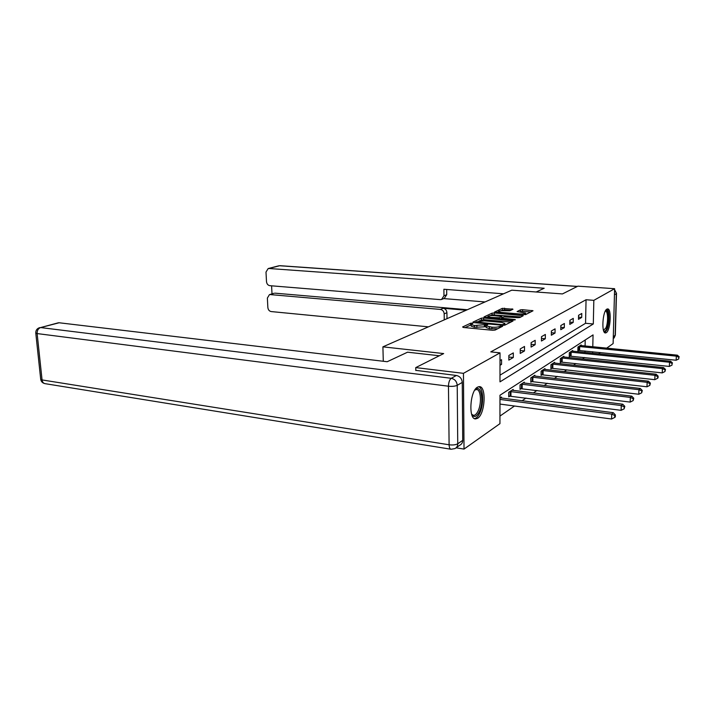 <?xml version="1.0" encoding="UTF-8"?>
<svg xmlns="http://www.w3.org/2000/svg" width="715" height="715" viewBox="0 0 715 715"><rect width="100%" height="100%" fill="white"/><g stroke="black" fill="none" stroke-linecap="round" stroke-linejoin="round"><path stroke-width="1.07" d="M472.15 323.117L470.533 323.26L462.614 326.969L463.454 327.479L492.733 330.285L495.102 330.071L502.654 326.246L499.401 326.523C497.712 327.184 495.218 327.399 491.911 327.175L486.12 325.924L487.684 324.717L486.96 324.494L474.474 325.531L471.23 324.538L472.847 323.332L472.15 323.117M471.23 324.842L464.947 327.622M486.12 326.228L484.35 326.862L484.341 325.119M606.275 332.69L605.453 332.949C601.244 333.431 602.566 311.088 606.883 309.121L607.634 308.907C611.817 308.558 610.556 330.428 606.275 332.69M477.638 418.284L475.618 418.919C468.253 419.508 469.934 390.837 477.513 387.146L479.354 386.618C486.656 386.243 485.119 414.065 477.638 418.284M512.995 309.238L502.323 308.344L494.458 312.133L525.561 314.636L533.024 310.757L522.567 309.675L520.413 309.854L517.106 311.579L525.623 313.045C525.212 313.814 523.148 314.117 519.43 313.957L501.09 312.384L498.409 311.624C498.847 310.855 500.902 310.551 504.584 310.712L509.777 310.793L512.995 309.238M415.799 370.531L415.746 367.599L443.675 353.576L382.909 346.846L511.788 290.183L562.446 293.928L577.917 286.161L614.614 288.708L613.113 343.584L606.651 348.16M415.746 367.599L463.454 373.337L500.017 352.861L499.991 381.855L593.307 323.967L593.834 300.345L614.614 288.708M499.991 375.169L585.558 323.287L586.05 299.746L490.785 351.878L500.017 352.861M586.05 299.746L593.834 300.345M483.644 317.969L481.392 318.166L472.955 322.116L473.804 322.608L502.645 325.28L504.96 325.075L512.995 321.008L483.644 317.969L483.653 319.659L479.113 320.937M484.01 316.933L492.081 313.143L494.288 312.964L523.291 315.681L519.912 317.496L517.678 317.683L503.923 316.861L501.537 318.13L514.639 319.507L515.381 319.721L513.71 319.971L484.01 317.228M382.909 346.846L383.285 361.263M500 365.294L501.546 364.391L501.555 359.681L500.008 360.575M508.839 360.11L513.29 357.509L513.307 352.906L508.857 355.471L508.839 360.11M520.234 353.442L524.47 350.958L524.506 346.462L520.261 348.902L520.234 353.442M531.093 347.079L535.133 344.71L535.178 340.322L531.129 342.646L531.093 347.079M541.443 341.019L545.304 338.758L545.348 334.459L541.496 336.676L541.443 341.019M551.328 335.228L555.019 333.065L555.072 328.855L551.39 330.982L551.328 335.228M560.783 329.687L564.305 327.631L564.367 323.502L560.846 325.54L560.783 329.687M569.819 324.395L573.189 322.42L573.269 318.381L569.891 320.329L569.819 324.395M578.48 319.328L581.706 317.433L581.787 313.474L578.551 315.333L578.48 319.328M499.955 416.076L514.487 406.022M522.057 400.784L525.99 398.058M533.372 392.955L536.938 390.488M544.133 385.51L547.368 383.276M554.393 378.414L557.316 376.394M564.18 371.639L566.816 369.825M573.528 365.177L575.897 363.542M582.457 359.002L584.584 357.527M584.95 352.468L584.986 350.967M585.085 346.024L585.21 339.983M501.501 398.094L501.501 397.04L499.973 398.041M513.155 390.408L513.164 389.416L508.74 392.303L508.731 396.861L509.929 396.065M524.256 383.097L524.265 382.15L520.055 384.902L520.028 389.362L521.172 388.603M534.847 376.117L534.856 375.223L530.843 377.851L530.807 382.212L531.889 381.488M544.946 369.467L544.955 368.618L541.13 371.121L541.076 375.384L542.122 374.696M554.599 363.104L554.617 362.299L550.952 364.695L550.899 368.869L551.891 368.216M563.84 357.026L563.849 356.258L560.346 358.546L560.283 362.639L561.23 362.013M572.679 351.208L572.688 350.475L569.337 352.674L569.265 356.678L570.177 356.07M581.152 345.631L581.161 344.934L577.943 347.034L577.872 350.967L578.739 350.386M456.099 447.813L464.026 449.083L463.454 373.337M600.457 352.54L598.589 353.862M592.789 346.784L593.057 334.897L499.973 395.243L499.946 423.664L464.026 449.083M592.646 353.255L592.681 351.753M585.558 323.287L593.307 323.967M501.546 364.391L500.008 364.212M513.29 357.509L508.857 357.026M524.47 350.958L520.252 350.511M535.133 344.71L531.12 344.308M545.304 338.758L541.478 338.383M555.019 333.065L551.363 332.725M564.305 327.631L560.819 327.309M573.189 322.42L569.855 322.125M581.706 317.433L578.515 317.156M471.239 326.103L474.483 327.273L474.474 325.531M484.35 326.862L474.483 327.273M486.12 327.479L489.471 328.703L489.471 326.943M497.685 328.766L489.471 328.703M510.796 322.125L483.653 319.659M475.85 322.474L475.278 322.742M475.958 321.947L501.832 324.619L503.449 324.485L504.888 323.412L501.501 322.402L484.323 320.829L475.958 321.947M486.316 317.531L488.005 316.727M490.177 315.699L492.081 314.806L492.081 313.143M520.985 316.951L492.081 314.806M494.351 315.637C490.579 315.467 488.461 315.789 488.005 316.584L490.696 317.371L499.472 317.764L501.858 316.504L494.351 315.637M501.537 318.443L500.768 318.819M530.745 312.008L522.558 311.311L519.43 311.972M510.751 310.319L504.468 309.792L500.625 310.766M498.409 311.812L496.88 312.535M499.964 404.073L611.575 419.017L611.709 414.101L613.273 412.698L500.259 397.853M499.964 399.417L611.709 414.101L614.757 415.495L614.694 417.462L615.32 416.89L615.374 414.932L614.757 415.495M613.273 412.698L615.374 414.932M614.694 417.462L611.575 419.017M474.832 390.033C481.07 382.766 484.573 402.062 479.023 412.287C476.351 417.077 473.902 417.775 471.677 414.36M471.641 414.262L473.553 415.361C475.073 415.361 476.512 414.056 477.861 411.438C481.865 404.02 481.025 389.291 476.548 389.514L474.778 390.122M474.465 418.597C476.235 418.373 477.906 416.747 479.452 413.708C484.082 405.056 483.581 388.013 478.594 386.69M605.542 310.676C608.787 308.004 609.716 322.152 606.758 328.587C605.703 330.974 604.675 331.724 603.657 330.857M603.496 330.348L605.909 327.953C608.331 322.653 608.045 310.918 605.471 311.141L605.283 311.15M604.765 332.672L606.964 329.731C609.707 323.672 609.725 310.373 606.972 309.077M439.332 355.757L407.559 352.191L387.19 361.727L59.139 322.769L40.594 327.568L451.272 378.306L456.376 375.473L415.799 370.352M462.721 440.351L462.265 382.418L457.216 385.331L457.743 443.783L462.721 440.351C462.659 442.621 461.72 444.221 459.888 445.132L456.277 447.644M58.183 322.849L59.139 322.769M456.376 375.473C459.915 376.278 461.881 378.593 462.265 382.418M536.187 291.988L544.178 288.252L268.92 268.5L268.17 268.554L265.998 272.066L266.498 281.647C266.811 283.944 267.911 285.294 269.805 285.669L440.234 299.63L441.539 299.487L443.97 295.787L446.723 294.705L444.292 298.378L441.95 299.317M503.548 293.802L443.899 289.262L443.97 295.787M274.06 293.284L269.43 294.651L267.365 298.066L267.857 307.53C268.161 309.81 269.26 311.15 271.146 311.561L428.419 326.844M271.593 285.821L272.004 293.892M444.185 313.867C443.926 311.347 442.656 309.863 440.36 309.416L443.112 308.263C445.4 308.71 446.669 310.185 446.92 312.696L444.185 313.867L444.256 319.873M270.27 294.589L440.36 309.416M485.038 301.945L443.765 298.593M443.112 308.263L466.135 310.256M275.043 293.168L467.342 309.729M446.92 312.696L446.991 318.675M446.661 289.477L446.723 294.705M508.731 396.047L621.112 410.33L621.255 405.539L622.738 404.207L511.976 390.184M509.947 391.516L621.255 405.539L624.222 406.898L624.159 408.819L624.812 406.361L624.222 406.898M622.738 404.207L624.812 406.361M624.159 408.819L621.112 410.33M520.037 388.585L630.174 402.089L630.326 397.406L631.729 396.137L523.139 382.891M521.199 384.152L630.326 397.406L633.204 398.738L633.15 400.606L633.767 398.228L633.204 398.738M631.729 396.137L633.767 398.228M633.15 400.606L630.174 402.089M530.807 381.47L638.781 394.251L638.942 389.675L640.283 388.468L533.774 375.929M531.933 377.136L638.942 389.675L641.748 390.971L641.686 392.803L642.284 390.488L641.748 390.971M640.283 388.468L642.284 390.488M641.686 392.803L638.781 394.251M541.085 374.687L646.986 386.788L647.138 382.319L648.416 381.175L543.927 369.289M542.167 370.442L647.138 382.319L649.881 383.589L649.819 385.376L650.391 383.124L649.881 383.589M648.416 381.175L650.391 383.124M649.819 385.376L646.986 386.788M550.908 368.198L654.788 379.683L654.958 375.312L656.173 374.213L553.633 362.943M551.944 364.042L654.958 375.312L657.63 376.555L657.568 378.298L658.05 377.86L658.113 376.108L657.63 376.555M656.173 374.213L658.113 376.108M657.568 378.298L654.788 379.683M560.292 362.005L662.242 372.899L662.412 368.618L663.574 367.582L562.911 356.874M561.293 357.929L662.412 368.618L665.022 369.834L664.95 371.55L665.486 369.423L665.022 369.834M663.574 367.582L665.486 369.423M664.95 371.55L662.242 372.899M569.274 356.07L669.356 366.429L669.526 362.237L670.643 361.236L571.786 351.065M570.248 352.075L669.526 362.237L672.082 363.426L672.011 365.106L672.082 363.426M670.643 361.236L672.52 363.023M672.011 365.106L669.356 366.429M577.881 350.377L676.167 360.235L676.336 356.133L677.4 355.176L580.303 345.497M578.819 346.462L676.336 356.133L678.83 357.294L678.758 358.939L678.83 357.294M677.4 355.176L679.25 356.91M678.758 358.939L676.167 360.235M470.542 324.985L470.533 323.26M500.366 327.407L500.366 326.04M485.333 326.371L485.333 324.637M476.887 327.506L476.878 325.763M491.911 328.936L491.911 327.175M499.401 327.899L499.401 326.523M512.056 321.482L512.056 320.526M481.392 319.855L481.392 318.166M476.556 322.858L476.556 322.286M501.832 325.2L501.832 324.619M503.449 325.307L503.449 324.485M504.45 325.227L504.45 323.975M494.288 314.618L494.288 312.964M522.227 316.325L522.236 315.387M502.574 318.979L502.574 318.434M514.63 319.98L514.639 319.507M490.696 317.916L490.696 317.371M497.22 318.506L497.22 317.952M499.472 318.702L499.472 317.764M501.724 317.934L501.733 316.665M501.09 312.902L501.09 312.384M519.421 314.484L519.43 313.957M520.404 311.499L520.413 309.854M522.558 311.311L522.567 309.675M531.969 311.382L531.978 310.462M502.323 309.961L502.323 308.344M504.468 309.792L504.477 308.165M512.11 309.667L512.11 308.808M40.701 379.299C41.148 381.73 42.641 383.195 45.188 383.678C43.436 383.383 42.4 382.132 42.06 379.933L449.109 444.784L448.466 386.216L37.135 333.574L42.06 379.933L40.701 379.245L35.777 333.047M39.745 327.613C37.037 328.489 35.714 330.285 35.777 333.002L37.135 333.574C37.064 330.5 38.217 328.498 40.594 327.568L58.299 322.814M454.901 448.6C456.742 447.679 457.689 446.071 457.743 443.783C455.687 444.891 452.818 445.231 449.109 444.784C449.217 447.545 449.878 449.029 451.085 449.252L454.901 448.6M451.272 378.306C449.538 379.656 448.6 382.293 448.466 386.216C452.22 386.574 455.133 386.279 457.216 385.331C456.822 381.47 454.838 379.129 451.272 378.306M613.309 336.613L615.15 335.344L616.303 293.677L614.444 294.741M577.282 286.483L279.592 265.739L268.92 268.5M278.85 265.792L268.17 268.554M614.578 289.941L616.5 293.356L614.587 289.655M616.491 293.507L615.347 334.969L613.247 338.704M510.233 396.074L510.242 391.525M510.939 396.119L510.957 391.57M521.467 388.603L521.494 384.161M522.165 388.656L522.191 384.205M532.183 381.488L532.219 377.145M532.863 381.533L532.898 377.18M542.399 374.705L542.453 370.442M543.069 374.74L543.114 370.486M552.168 368.216L552.221 364.051M552.82 368.252L552.874 364.087M561.507 362.013L561.57 357.929M562.142 362.049L562.213 357.965M570.436 356.079L570.507 352.075M571.071 356.115L571.142 352.111M579.007 350.386L579.078 346.471M579.624 350.421L579.695 346.498M475.618 418.919L475.135 418.856M471.239 326.272L471.23 324.538M486.12 327.667L486.12 325.924M475.85 322.796L475.85 322.072M504.879 325.111L504.888 323.6M501.537 318.89L501.537 318.13M488.005 317.675L488.005 316.584M501.858 317.871L501.858 316.557M498.409 312.669L498.409 311.624M525.605 314.609L525.614 313.197M45.188 383.678L450.843 449.217M280.003 265.694L577.425 286.411M614.087 338.007L615.338 335.147M269.43 294.651L274.203 293.239"/></g></svg>
